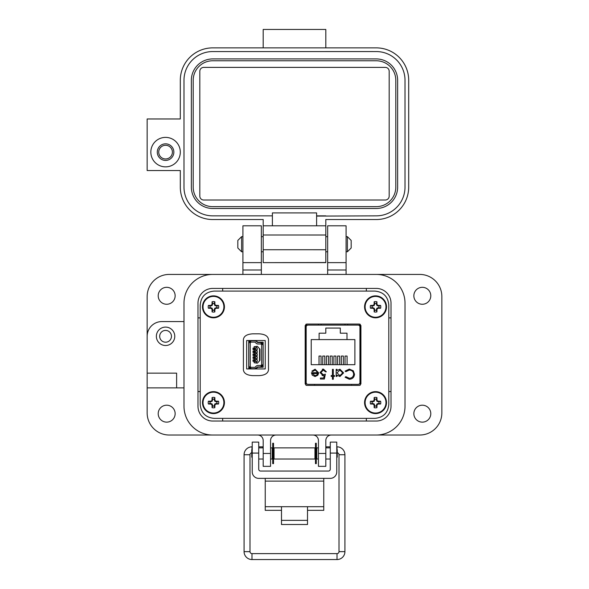 <?xml version="1.0" encoding="UTF-8"?>
<svg xmlns="http://www.w3.org/2000/svg" width="589" height="589" viewBox="0 0 589 589"><rect width="100%" height="100%" fill="white"/><g stroke="black" fill="none" stroke-linecap="round" stroke-linejoin="round"><path stroke-width="0.88" d="M413.853 413.662A8.474 8.474 0 0 0 422.328 422.136A8.474 8.474 0 0 0 430.795 413.662A8.474 8.474 0 0 0 422.328 405.195A8.474 8.474 0 0 0 413.853 413.662M158.205 413.662A8.474 8.474 0 0 0 166.672 422.136A8.474 8.474 0 0 0 175.147 413.662A8.474 8.474 0 0 0 166.672 405.195A8.474 8.474 0 0 0 158.205 413.662M158.205 295.788A8.474 8.474 0 0 0 166.672 304.263A8.474 8.474 0 0 0 175.147 295.788A8.474 8.474 0 0 0 166.672 287.314A8.474 8.474 0 0 0 158.205 295.788M413.853 295.788A8.474 8.474 0 0 0 422.328 304.263A8.474 8.474 0 0 0 430.795 295.788A8.474 8.474 0 0 0 422.328 287.314A8.474 8.474 0 0 0 413.853 295.788M174.778 336.304A9.21 9.21 0 0 1 165.568 345.515A9.21 9.21 0 0 1 156.365 336.304A9.21 9.21 0 0 1 165.568 327.101A9.21 9.21 0 0 1 174.778 336.304M327.653 262.635L327.653 225.793L346.074 225.793L346.074 262.635L327.653 262.635L327.653 274.422M242.926 262.635L242.926 225.793L261.347 225.793L261.347 262.635L242.926 262.635L242.926 274.422L212.725 274.422A28.736 28.736 0 0 0 183.989 303.151L183.989 321.572L161.887 321.572A14.732 14.732 0 0 0 147.154 336.304L147.154 296.525A22.102 22.102 0 0 1 169.257 274.422L419.743 274.422A22.102 22.102 0 0 1 441.846 296.525L441.846 412.926A22.102 22.102 0 0 1 419.743 435.028L331.335 435.028A5.529 5.529 0 0 0 325.813 440.557L325.813 466.341L318.443 466.341L318.443 453.449L325.813 453.449M171.465 336.304A5.897 5.897 0 0 1 165.568 342.202A5.897 5.897 0 0 1 159.678 336.304A5.897 5.897 0 0 1 165.568 330.414A5.897 5.897 0 0 1 171.465 336.304M263.187 453.449L270.557 453.449L270.557 466.341L263.187 466.341L263.187 440.557A5.529 5.529 0 0 0 257.665 435.028L169.257 435.028A22.102 22.102 0 0 1 147.154 412.926L147.154 336.304M346.074 262.635L346.074 274.422L376.275 274.422A28.736 28.736 0 0 1 405.011 303.151L405.011 406.3L405.011 303.151M147.154 387.879L183.989 387.879L183.989 406.3A28.736 28.736 0 0 0 212.725 435.028L376.275 435.028A28.736 28.736 0 0 0 405.011 406.3M270.557 453.449L270.557 440.557A5.529 5.529 0 0 1 276.079 435.028M312.921 435.028A5.529 5.529 0 0 1 318.443 440.557L318.443 453.449M261.347 274.422L261.347 269.998L242.926 269.998M147.154 373.146L176.619 373.146L176.619 387.879M261.347 262.635L261.347 269.998M222.671 418.367L222.671 421.032M366.336 421.032L366.336 418.367M391.015 391.56L388.799 391.56M376.275 288.419A14.732 14.732 0 0 1 391.015 303.151L391.015 406.3A14.732 14.732 0 0 1 376.275 421.032L212.725 421.032A14.732 14.732 0 0 1 197.985 406.3L197.985 303.151A14.732 14.732 0 0 1 212.725 288.419L376.275 288.419A14.732 14.732 0 0 1 391.015 303.151M200.201 391.56L197.985 391.56M391.015 317.891L388.799 317.891M366.336 288.419L366.336 291.091M222.671 288.419L222.671 291.091M197.985 317.891L200.201 317.891M183.989 303.151L183.989 406.3M307.51 510.346L323.766 510.346L323.766 478.371M265.234 478.371L265.234 510.346L281.49 510.346M323.766 506.695L307.51 506.695L307.51 524.505L281.49 524.505L281.49 506.695L265.234 506.695M258.733 453.081L252.232 453.081L252.232 442.111L258.733 442.111L258.733 469.197A1.855 1.855 0 0 0 260.588 471.06L328.412 471.06A1.855 1.855 0 0 0 330.267 469.197L330.267 442.111L336.768 442.111L336.768 453.081L330.267 453.081M252.232 453.081L252.232 471.87A6.501 6.501 0 0 0 258.733 478.371L330.267 478.371A6.501 6.501 0 0 0 336.768 471.87L336.768 453.081M274.054 447.876L274.054 459.022L314.946 459.022L314.946 447.876L274.054 447.876M318.443 459.022L316.808 459.022L316.808 447.876L318.443 447.876M270.557 447.876L272.192 447.876L272.192 459.022L270.557 459.022M336.768 457.646L337.254 457.167L337.254 449.731L336.768 449.252M252.232 449.252L251.746 449.731L251.746 457.167L252.232 457.646M273.532 443.252L273.532 463.646L272.714 463.646L272.714 443.252L273.532 443.252M316.286 443.252L316.286 463.646L315.468 463.646L315.468 443.252L316.286 443.252M241.6 251.775L237.823 247.991L237.823 240.437L241.6 236.66L241.6 251.775L242.926 251.775M346.074 251.775L347.4 251.775L347.4 236.66L346.074 236.66M347.4 251.775L351.177 247.991L351.177 240.437L347.4 236.66M251.982 449.495L251.982 446.83A7.907 7.907 0 0 0 244.074 454.737L244.074 551.643A7.907 7.907 0 0 0 251.982 559.55L251.982 553.616L337.018 553.616A1.981 1.981 0 0 0 338.999 551.643L338.999 454.737A1.981 1.981 0 0 0 337.254 452.772M251.746 452.772A1.981 1.981 0 0 0 250.001 454.737L250.001 551.643A1.981 1.981 0 0 0 251.982 553.616M262.768 447.876L262.856 446.83L258.733 446.83M251.982 559.55L337.018 559.55A7.907 7.907 0 0 0 344.926 551.643L344.926 454.737A7.907 7.907 0 0 0 337.018 446.83L336.768 446.83M274.054 448.803L273.532 448.708M272.714 448.568L272.192 448.472M330.267 446.83L326.144 446.83L326.232 447.876L325.813 446.882M316.808 448.472L316.286 448.568M315.468 448.708L314.946 448.803M150.836 152.124A14.732 14.732 0 0 1 165.568 137.384A14.732 14.732 0 0 1 180.308 152.124A14.732 14.732 0 0 1 165.568 166.856A14.732 14.732 0 0 1 150.836 152.124M165.568 143.834A8.29 8.29 0 0 0 157.285 152.124A8.29 8.29 0 0 0 165.568 160.414A8.29 8.29 0 0 0 173.858 152.124A8.29 8.29 0 0 0 165.568 143.834M203.691 67.389L385.309 67.389A3.865 3.865 0 0 1 389.174 71.262L389.174 196.144A3.865 3.865 0 0 1 385.309 200.01L203.691 200.01A3.865 3.865 0 0 1 199.826 196.144L199.826 71.262A3.865 3.865 0 0 1 203.691 67.389M376.275 60.77L212.725 60.77A19.525 19.525 0 0 0 193.199 80.288L193.199 187.118A19.525 19.525 0 0 0 212.725 206.643L376.275 206.643A19.525 19.525 0 0 0 395.801 187.118L395.801 80.288A19.525 19.525 0 0 0 376.275 60.77L325.813 60.77M191.359 187.118A21.366 21.366 0 0 0 212.725 208.484L376.275 208.484A21.366 21.366 0 0 0 397.641 187.118L397.641 80.288A21.366 21.366 0 0 0 376.275 58.922L212.725 58.922A21.366 21.366 0 0 0 191.359 80.288L191.359 187.118M376.275 58.922L325.813 58.922M325.813 215.854L316.602 215.854L316.602 212.901L272.398 212.901L272.398 225.793L316.602 225.793L316.602 216.097L376.275 215.854A28.736 28.736 0 0 0 405.011 187.118L405.011 80.288A28.736 28.736 0 0 0 376.275 51.56L212.725 51.56A28.736 28.736 0 0 0 183.989 80.288L183.989 187.118A28.736 28.736 0 0 0 212.725 215.854L272.398 215.854M376.275 51.56L325.813 51.552M263.187 225.793L263.187 219.535L212.725 219.535A32.417 32.417 0 0 1 180.308 187.118L180.308 170.538L147.154 170.538L147.154 118.971L180.308 118.971L180.308 80.288A32.417 32.417 0 0 1 212.725 47.871L376.275 47.871A32.417 32.417 0 0 1 408.692 80.288L408.692 187.118A32.417 32.417 0 0 1 376.275 219.535L325.813 219.535L325.813 225.793L263.187 225.793L263.187 262.635L325.813 262.635L325.813 256.59M263.187 249.736L325.813 249.743L325.813 225.793M325.813 249.743L325.813 262.635L269.637 262.635L325.813 262.525M263.187 47.871L263.187 29.45L325.813 29.45L325.813 47.871M165.568 145.284A6.832 6.832 0 0 1 172.408 152.124A6.832 6.832 0 0 1 165.568 158.956A6.832 6.832 0 0 1 158.735 152.124A6.832 6.832 0 0 1 165.568 145.284M305.882 324.274L305.882 385.184M360.232 385.184L360.232 324.274M200.201 305.014L200.201 404.437C201.018 412.911 205.664 417.549 214.138 418.367L374.862 418.367C383.336 417.549 387.982 412.911 388.799 404.437L388.799 305.014C387.982 296.539 383.336 291.901 374.862 291.091L214.138 291.091C205.664 291.901 201.018 296.539 200.201 305.014L200.201 404.437L200.201 305.014M214.138 418.367L374.862 418.367L214.138 418.367M388.799 404.437L388.799 305.014L388.799 404.437M374.862 291.091L214.138 291.091L374.862 291.091M259.079 333.823L252.806 333.823C247.085 334.154 243.949 336.032 243.404 339.455L243.404 369.995C243.949 373.426 247.085 375.303 252.806 375.627L259.079 375.627C264.8 375.303 267.936 373.426 268.488 369.995L268.488 339.455C267.936 336.032 264.8 334.154 259.079 333.823M305.183 325.57L305.183 383.888L306.574 385.383L359.533 385.383L360.924 383.888L360.924 325.57L359.533 324.068L306.574 324.068L305.183 325.57M360.232 325.091L347.687 325.091L347.687 324.068M318.428 324.068L318.428 325.099L305.882 325.091M263.077 345.088L263.077 364.363L263.077 345.088A2.562 2.562 0 0 0 260.515 342.526L257.945 342.526A1.097 1.097 0 0 1 257.172 342.209L256.362 341.392L257.945 342.526L260.515 342.526L263.077 345.088L263.077 364.363L260.515 366.925L257.945 366.925A1.097 1.097 0 0 0 257.172 367.249L256.362 368.059A2.562 2.562 0 0 1 254.551 368.81L251.37 368.81A2.562 2.562 0 0 1 248.816 366.248L248.816 343.203A2.562 2.562 0 0 1 251.37 340.648L254.551 340.648A2.562 2.562 0 0 1 256.362 341.392L254.551 340.648L251.37 340.648L248.816 343.203L248.816 366.248L251.37 368.81L254.551 368.81L257.945 366.925L260.515 366.925A2.562 2.562 0 0 0 263.077 364.363M265.234 368.942L265.234 340.516L246.651 340.516L246.651 368.942L265.234 368.942M248.742 368.662L255.943 368.662L257.805 367.271L263.143 367.271L263.143 342.187L257.805 342.187L255.943 340.788L248.742 340.788L248.742 368.662M253.02 351.066L253.02 352.531L253.02 351.066L254.117 351.066M254.846 351.066L255.398 351.066L255.398 352.531L254.846 352.531L254.846 351.066M253.02 352.531L254.117 352.531M251.37 367.345A1.097 1.097 0 0 1 250.273 366.248L250.273 343.203A1.097 1.097 0 0 1 251.37 342.106L254.551 342.106A1.097 1.097 0 0 1 255.324 342.43L256.134 343.24A2.562 2.562 0 0 0 257.945 343.991L260.515 343.991A1.097 1.097 0 0 1 261.612 345.088L261.612 364.363A1.097 1.097 0 0 1 260.515 365.46L257.945 365.46A2.562 2.562 0 0 0 256.134 366.211L255.324 367.021A1.097 1.097 0 0 1 254.551 367.345L251.37 367.345M261.612 343.203L261.612 345.088M261.612 364.363L261.612 366.248M256.495 362.772L254.117 362.772L257.283 363.141L256.495 362.772L256.495 361.491L257.224 361.491L257.224 359.665L256.495 359.665L256.495 358.568L257.224 358.568L257.224 356.735L256.495 356.735L256.495 355.638L257.224 355.638L257.224 353.812L256.495 353.812L256.495 352.715L257.224 352.715L257.224 350.889L256.495 350.889L256.495 349.785L257.224 349.785L257.224 347.959L256.495 347.959L256.495 346.678L257.283 346.317L254.117 346.678L254.117 362.772L254.117 346.678L256.495 346.678M259.521 348.578L259.521 360.873L259.97 360.254L259.97 349.203L257.459 346.384M259.521 360.873L257.518 363.023M256.495 347.959L254.846 347.959L254.846 349.785L256.495 349.785M256.495 359.665L254.846 359.665L254.846 361.491L256.495 361.491M256.495 356.735L254.846 356.735L254.846 358.568L256.495 358.568M256.495 353.812L254.846 353.812L254.846 355.638L256.495 355.638M256.495 350.889L254.846 350.889L254.846 352.715L256.495 352.715M253.02 356.919L253.02 358.384L253.02 356.919L254.117 356.919M254.846 356.919L255.398 356.919L255.398 358.384L254.846 358.384L254.846 356.919M253.02 358.384L254.117 358.384M253.02 348.143L253.02 349.608L253.02 348.143L254.117 348.143M254.846 348.143L255.398 348.143L255.398 349.608L254.846 349.608L254.846 348.143M253.02 349.608L254.117 349.608M253.02 359.85L253.02 361.307L253.02 359.85L254.117 359.85M254.846 359.85L255.398 359.85L255.398 361.307L254.846 361.307L254.846 359.85M253.02 361.307L254.117 361.307M253.02 353.996L253.02 355.462L253.02 353.996L254.117 353.996M254.846 353.996L255.398 353.996L255.398 355.462L254.846 355.462L254.846 353.996M253.02 355.462L254.117 355.462M248.992 342.268L248.816 343.203M308.003 384.352L358.112 384.352A1.826 1.826 0 0 0 359.938 382.526L359.938 326.932A1.826 1.826 0 0 0 358.112 325.099L308.003 325.099A1.826 1.826 0 0 0 306.17 326.932L306.17 382.526A1.826 1.826 0 0 0 308.003 384.352L314.585 384.352L314.585 385.383M312.236 375.141L311.463 372.69L317.795 372.69L315.211 370.083L312.612 371.571L311.839 371.166L315.108 369.215L318.664 372.859L317.846 375.215L315.086 376.533L312.236 375.141M333.3 375.539L334.545 375.539L334.545 376.408L333.3 376.408L333.3 379.264L332.432 379.264L332.432 376.408L331.195 376.408L331.195 375.539L332.432 375.539L332.432 369.34L333.3 369.34L333.3 375.539M349.299 369.089L353.29 370.783L354.519 374.236C354.21 377.372 352.48 379.051 349.314 379.264L345.088 377.24L345.846 376.658L349.365 378.271C351.957 378.094 353.385 376.724 353.65 374.17C353.378 371.585 351.928 370.223 349.306 370.083L345.846 371.696L345.088 371.122L349.299 369.089M311.22 339.595L319.12 339.595L319.12 333.183L325.805 333.183L325.805 328.073L340.302 328.073L340.302 333.183L346.987 333.183L346.987 339.595L354.887 339.595L354.887 364.679L311.22 364.679L311.22 339.595M343.601 372.896L339.89 376.533L337.026 375.105L337.026 376.408L336.157 376.408L336.157 369.34L337.026 369.34L337.026 370.562L339.912 369.215L343.601 372.896L339.912 369.215M320.895 372.535L323.228 374.678L325.364 374.177L324.37 379.014L320.401 379.014L320.401 378.02L323.692 378.02L324.215 375.48L323.074 375.664L320.026 372.498L323.405 369.089L326.358 371.821L325.489 371.821L323.354 370.083L320.895 372.535M358.112 384.352L351.523 384.352L351.523 385.383M311.493 373.212L311.463 372.69M318.664 372.859L318.634 373.367M311.839 371.166L315.108 369.215M316.021 370.201L314.585 370.142M345.846 371.696L349.306 370.083C351.928 370.223 353.378 371.585 353.65 374.17M350.911 379.051L349.314 379.264M337.026 375.105L339.89 376.533M325.364 374.177L323.228 374.678M323.354 370.083L322.588 370.194M325.489 371.821L325.305 371.247M322.338 369.237L323.405 369.089M323.074 375.664L322.102 375.532M359.938 382.526L360.232 369.355M360.232 340.096L359.938 326.932M315.041 375.664L316.86 375.002L315.041 375.664L312.332 373.559L315.041 375.664M346.987 339.595L319.12 339.595M319.024 364.679L319.024 356.05L321.079 356.05L321.079 364.679M326.461 364.679L326.461 356.05L328.507 356.05L328.507 364.679M345.036 364.679L345.036 356.05L347.09 356.05L347.09 364.679M337.607 364.679L337.607 356.05L339.654 356.05L339.654 364.679M333.889 364.679L333.889 356.05L335.936 356.05L335.936 364.679M341.325 364.679L341.325 356.05L343.372 356.05L343.372 364.679M330.171 364.679L330.171 356.05L332.225 356.05L332.225 364.679M322.743 364.679L322.743 356.05L324.789 356.05L324.789 364.679M321.115 324.068L321.086 325.099L308.003 325.099M358.112 325.099L345.021 325.099L344.992 324.068M337.026 372.859L339.882 370.083L342.732 372.881L339.875 375.664L337.026 372.859L339.882 370.083M312.332 373.559L317.707 373.559L316.86 375.002M214.271 310.226L214.794 308.18L216.848 307.649A3.49 3.49 0 0 0 216.848 306.03L214.794 305.5L214.271 303.445A3.49 3.49 0 0 0 212.651 303.445L212.121 305.5L210.067 306.03A3.49 3.49 0 0 0 210.067 307.649L212.121 308.18L212.651 310.226A3.49 3.49 0 0 0 214.271 310.226L214.845 311.898A15.91 1.384 -90 0 0 214.897 309.578A15.881 1.384 -67.5 0 0 215.279 308.665A15.881 1.384 -22.5 0 0 216.2 308.275A15.91 1.384 0 0 0 218.519 308.224A5.249 5.249 0 0 0 218.519 305.455A15.91 1.384 180 0 0 216.2 305.404A15.881 1.384 -157.5 0 0 215.279 305.014A15.881 1.384 -112.5 0 0 214.897 304.101A15.91 1.384 -90 0 0 214.845 301.774A5.249 5.249 0 0 0 212.077 301.774A15.91 1.384 90 0 0 212.025 304.101A15.881 1.384 112.5 0 0 211.635 305.014A15.881 1.384 157.5 0 0 210.722 305.404A15.91 1.384 180 0 0 208.396 305.455A5.249 5.249 0 0 0 208.396 308.224A15.91 1.384 0 0 0 210.722 308.275A15.881 1.384 22.5 0 0 211.635 308.665A15.881 1.384 67.5 0 0 212.025 309.578A15.91 1.384 90 0 0 212.077 311.898A5.249 5.249 0 0 0 214.845 311.898M216.848 306.03L218.519 305.455M224.431 306.84A10.97 10.97 0 0 0 213.461 295.862A10.97 10.97 0 0 0 202.483 306.84A10.97 10.97 0 0 0 213.461 317.81A10.97 10.97 0 0 0 224.431 306.84M213.461 317.265A10.425 10.425 0 0 0 223.886 306.84A10.425 10.425 0 0 0 213.461 296.407A10.425 10.425 0 0 0 203.028 306.84A10.425 10.425 0 0 0 213.461 317.265M214.271 303.445L214.845 301.774M212.651 303.445L212.077 301.774M214.271 304.226L214.897 304.101M214.794 305.5L215.279 305.014M216.075 306.03L216.2 305.404M216.848 307.649L218.519 308.224M216.075 307.649L216.2 308.275M214.794 308.18L215.279 308.665M214.271 309.453L214.897 309.578M212.651 310.226L212.077 311.898M212.651 309.453L212.025 309.578M212.121 308.18L211.635 308.665M210.847 307.649L210.722 308.275M210.067 307.649L208.396 308.224M210.067 306.03L208.396 305.455M210.847 306.03L210.722 305.404M212.121 305.5L211.635 305.014M212.651 304.226L212.025 304.101M214.271 406.005L214.794 403.951L216.848 403.428A3.49 3.49 0 0 0 216.848 401.801L214.794 401.278L214.271 399.224A3.49 3.49 0 0 0 212.651 399.224L212.121 401.278L210.067 401.801A3.49 3.49 0 0 0 210.067 403.428L212.121 403.951L212.651 406.005A3.49 3.49 0 0 0 214.271 406.005L214.845 407.676A15.91 1.384 -90 0 0 214.897 405.35A15.881 1.384 -67.5 0 0 215.279 404.437A15.881 1.384 -22.5 0 0 216.2 404.054A15.91 1.384 0 0 0 218.519 404.002A5.249 5.249 0 0 0 218.519 401.227A15.91 1.384 180 0 0 216.2 401.175A15.881 1.384 -157.5 0 0 215.279 400.792A15.881 1.384 -112.5 0 0 214.897 399.879A15.91 1.384 -90 0 0 214.845 397.553A5.249 5.249 0 0 0 212.077 397.553A15.91 1.384 90 0 0 212.025 399.879A15.881 1.384 112.5 0 0 211.635 400.792A15.881 1.384 157.5 0 0 210.722 401.175A15.91 1.384 180 0 0 208.396 401.227A5.249 5.249 0 0 0 208.396 404.002A15.91 1.384 0 0 0 210.722 404.054A15.881 1.384 22.5 0 0 211.635 404.437A15.881 1.384 67.5 0 0 212.025 405.35A15.91 1.384 90 0 0 212.077 407.676A5.249 5.249 0 0 0 214.845 407.676M216.848 401.801L218.519 401.227M224.431 402.611A10.97 10.97 0 0 0 213.461 391.641A10.97 10.97 0 0 0 202.483 402.611A10.97 10.97 0 0 0 213.461 413.588A10.97 10.97 0 0 0 224.431 402.611M213.461 413.044A10.425 10.425 0 0 0 223.886 402.611A10.425 10.425 0 0 0 213.461 392.186A10.425 10.425 0 0 0 203.028 402.611A10.425 10.425 0 0 0 213.461 413.044M214.271 399.224L214.845 397.553M212.651 399.224L212.077 397.553M214.271 400.005L214.897 399.879M214.794 401.278L215.279 400.792M216.075 401.801L216.2 401.175M216.848 403.428L218.519 404.002M216.075 403.428L216.2 404.054M214.794 403.951L215.279 404.437M214.271 405.225L214.897 405.35M212.651 406.005L212.077 407.676M212.651 405.225L212.025 405.35M212.121 403.951L211.635 404.437M210.847 403.428L210.722 404.054M210.067 403.428L208.396 404.002M210.067 401.801L208.396 401.227M210.847 401.801L210.722 401.175M212.121 401.278L211.635 400.792M212.651 400.005L212.025 399.879M376.349 310.226L376.879 308.18L378.933 307.649A3.49 3.49 0 0 0 378.933 306.03L376.879 305.5L376.349 303.445A3.49 3.49 0 0 0 374.729 303.445L374.206 305.5L372.152 306.03A3.49 3.49 0 0 0 372.152 307.649L374.206 308.18L374.729 310.226A3.49 3.49 0 0 0 376.349 310.226L376.923 311.898A15.91 1.384 -90 0 0 376.975 309.578A15.881 1.384 -67.5 0 0 377.365 308.665A15.881 1.384 -22.5 0 0 378.278 308.275A15.91 1.384 0 0 0 380.604 308.224A5.249 5.249 0 0 0 380.604 305.455A15.91 1.384 180 0 0 378.278 305.404A15.881 1.384 -157.5 0 0 377.365 305.014A15.881 1.384 -112.5 0 0 376.975 304.101A15.91 1.384 -90 0 0 376.923 301.774A5.249 5.249 0 0 0 374.155 301.774A15.91 1.384 90 0 0 374.103 304.101A15.881 1.384 112.5 0 0 373.721 305.014A15.881 1.384 157.5 0 0 372.8 305.404A15.91 1.384 180 0 0 370.481 305.455A5.249 5.249 0 0 0 370.481 308.224A15.91 1.384 0 0 0 372.8 308.275A15.881 1.384 22.5 0 0 373.721 308.665A15.881 1.384 67.5 0 0 374.103 309.578A15.91 1.384 90 0 0 374.155 311.898A5.249 5.249 0 0 0 376.923 311.898M378.933 306.03L380.604 305.455M386.517 306.84A10.97 10.97 0 0 0 375.539 295.862A10.97 10.97 0 0 0 364.569 306.84A10.97 10.97 0 0 0 375.539 317.81A10.97 10.97 0 0 0 386.517 306.84M375.539 317.265A10.425 10.425 0 0 0 385.972 306.84A10.425 10.425 0 0 0 375.539 296.407A10.425 10.425 0 0 0 365.114 306.84A10.425 10.425 0 0 0 375.539 317.265M376.349 303.445L376.923 301.774M374.729 303.445L374.155 301.774M376.349 304.226L376.975 304.101M376.879 305.5L377.365 305.014M378.153 306.03L378.278 305.404M378.933 307.649L380.604 308.224M378.153 307.649L378.278 308.275M376.879 308.18L377.365 308.665M376.349 309.453L376.975 309.578M374.729 310.226L374.155 311.898M374.729 309.453L374.103 309.578M374.206 308.18L373.721 308.665M372.925 307.649L372.8 308.275M372.152 307.649L370.481 308.224M372.152 306.03L370.481 305.455M372.925 306.03L372.8 305.404M374.206 305.5L373.721 305.014M374.729 304.226L374.103 304.101M376.349 406.005L376.879 403.951L378.933 403.428A3.49 3.49 0 0 0 378.933 401.801L376.879 401.278L376.349 399.224A3.49 3.49 0 0 0 374.729 399.224L374.206 401.278L372.152 401.801A3.49 3.49 0 0 0 372.152 403.428L374.206 403.951L374.729 406.005A3.49 3.49 0 0 0 376.349 406.005L376.923 407.676A15.91 1.384 -90 0 0 376.975 405.35A15.881 1.384 -67.5 0 0 377.365 404.437A15.881 1.384 -22.5 0 0 378.278 404.054A15.91 1.384 0 0 0 380.604 404.002A5.249 5.249 0 0 0 380.604 401.227A15.91 1.384 180 0 0 378.278 401.175A15.881 1.384 -157.5 0 0 377.365 400.792A15.881 1.384 -112.5 0 0 376.975 399.879A15.91 1.384 -90 0 0 376.923 397.553A5.249 5.249 0 0 0 374.155 397.553A15.91 1.384 90 0 0 374.103 399.879A15.881 1.384 112.5 0 0 373.721 400.792A15.881 1.384 157.5 0 0 372.8 401.175A15.91 1.384 180 0 0 370.481 401.227A5.249 5.249 0 0 0 370.481 404.002A15.91 1.384 0 0 0 372.8 404.054A15.881 1.384 22.5 0 0 373.721 404.437A15.881 1.384 67.5 0 0 374.103 405.35A15.91 1.384 90 0 0 374.155 407.676A5.249 5.249 0 0 0 376.923 407.676M378.933 401.801L380.604 401.227M386.517 402.611A10.97 10.97 0 0 0 375.539 391.641A10.97 10.97 0 0 0 364.569 402.611A10.97 10.97 0 0 0 375.539 413.588A10.97 10.97 0 0 0 386.517 402.611M375.539 413.044A10.425 10.425 0 0 0 385.972 402.611A10.425 10.425 0 0 0 375.539 392.186A10.425 10.425 0 0 0 365.114 402.611A10.425 10.425 0 0 0 375.539 413.044M376.349 399.224L376.923 397.553M374.729 399.224L374.155 397.553M376.349 400.005L376.975 399.879M376.879 401.278L377.365 400.792M378.153 401.801L378.278 401.175M378.933 403.428L380.604 404.002M378.153 403.428L378.278 404.054M376.879 403.951L377.365 404.437M376.349 405.225L376.975 405.35M374.729 406.005L374.155 407.676M374.729 405.225L374.103 405.35M374.206 403.951L373.721 404.437M372.925 403.428L372.8 404.054M372.152 403.428L370.481 404.002M372.152 401.801L370.481 401.227M372.925 401.801L372.8 401.175M374.206 401.278L373.721 400.792M374.729 400.005L374.103 399.879M346.074 269.998L327.653 269.998M281.49 506.695L307.51 506.695M323.766 481.11L265.234 481.11M281.49 520.359L307.51 520.359M250.001 454.737L244.074 454.737M244.074 551.643L250.001 551.643M337.018 559.55L337.018 553.616M344.926 551.643L338.999 551.643M344.926 454.737L338.999 454.737M337.018 446.83L337.018 449.495M263.187 235.004L325.813 235.011M263.187 262.635L269.637 262.635L263.187 262.635M253.13 352.531L253.13 351.066M253.13 358.384L253.13 356.919M253.13 349.608L253.13 348.143M253.13 361.307L253.13 359.85M253.13 355.462L253.13 353.996M213.461 295.862A10.97 10.97 0 0 0 202.483 306.84A10.97 10.97 0 0 0 213.461 317.81M213.461 391.641A10.97 10.97 0 0 0 202.483 402.611A10.97 10.97 0 0 0 213.461 413.588M375.539 295.862A10.97 10.97 0 0 0 364.569 306.84A10.97 10.97 0 0 0 375.539 317.81M375.539 391.641A10.97 10.97 0 0 0 364.569 402.611A10.97 10.97 0 0 0 375.539 413.588M314.946 449.731L315.468 449.731M316.286 449.731L316.808 449.731M272.192 449.731L272.714 449.731M273.532 449.731L274.054 449.731M325.813 447.876L330.267 447.876M258.733 447.876L263.187 447.876M314.946 457.167L315.468 457.167M316.286 457.167L316.808 457.167M272.192 457.167L272.714 457.167M273.532 457.167L274.054 457.167M325.813 459.022L330.267 459.022M258.733 459.022L263.187 459.022M241.6 236.66L242.926 236.66M261.347 236.66L263.187 236.66M325.813 236.66L327.653 236.66M261.347 251.775L263.187 251.775M325.813 251.775L327.653 251.775"/></g></svg>
